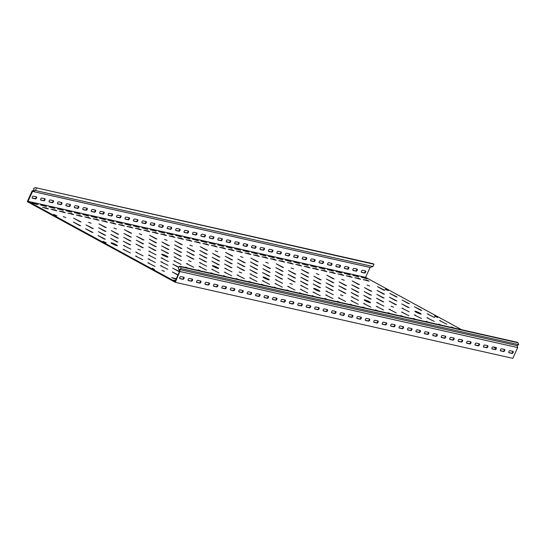 <?xml version="1.0" encoding="UTF-8"?>
<svg xmlns="http://www.w3.org/2000/svg" width="546" height="546" viewBox="0 0 546 546"><rect width="100%" height="100%" fill="white"/><g stroke="black" fill="none" stroke-linecap="round" stroke-linejoin="round"><path stroke-width="0.82" d="M116.448 228.965L113.875 228.016L116.448 228.965M241.721 272.966L239.148 272.01L241.721 272.966M217.247 267.451A3.44 0.43 24.3 0 0 214.093 266.018A3.44 0.43 24.3 0 0 212.339 265.636A3.44 0.43 24.3 0 0 213.704 266.653A3.44 0.43 24.3 0 0 216.864 268.086A3.44 0.43 24.3 0 0 218.612 268.468A3.44 0.43 24.3 0 0 217.247 267.451M217.376 268.27A3.44 0.43 24.3 0 0 216.98 268.045A3.44 0.43 24.3 0 0 213.309 266.428M167.076 240.37L164.51 239.421L167.076 240.37M192.397 246.069L189.824 245.12L192.397 246.069M267.881 278.856A3.44 0.43 24.3 0 0 264.721 277.423A3.44 0.43 24.3 0 0 262.974 277.04A3.44 0.43 24.3 0 0 264.332 278.057A3.44 0.43 24.3 0 0 267.492 279.491A3.44 0.43 24.3 0 0 269.239 279.873A3.44 0.43 24.3 0 0 267.881 278.856M268.011 279.675A3.44 0.43 24.3 0 0 267.615 279.45A3.44 0.43 24.3 0 0 263.936 277.832M292.349 284.37L289.783 283.415L292.349 284.37M65.813 217.561L63.247 216.612L65.813 217.561M91.134 223.266L88.561 222.311L91.134 223.266M140.459 250.157L137.885 249.208L140.459 250.157M115.984 244.642A3.44 0.43 24.3 0 0 112.824 243.209A3.44 0.43 24.3 0 0 111.077 242.827A3.44 0.43 24.3 0 0 112.442 243.844A3.44 0.43 24.3 0 0 115.595 245.277A3.44 0.43 24.3 0 0 117.342 245.659A3.44 0.43 24.3 0 0 115.984 244.642M116.114 245.461A3.44 0.43 24.3 0 0 115.718 245.236A3.44 0.43 24.3 0 0 112.046 243.618M141.762 234.671L139.196 233.715L141.762 234.671M166.619 256.047A3.44 0.43 24.3 0 0 163.459 254.613A3.44 0.43 24.3 0 0 161.712 254.231A3.44 0.43 24.3 0 0 163.07 255.248A3.44 0.43 24.3 0 0 166.23 256.681A3.44 0.43 24.3 0 0 167.977 257.064A3.44 0.43 24.3 0 0 166.619 256.047M166.742 256.866A3.44 0.43 24.3 0 0 166.346 256.64A3.44 0.43 24.3 0 0 162.674 255.023M191.086 261.561L188.52 260.613L191.086 261.561M318.973 274.583L316.407 273.635L318.973 274.583M419.772 313.07A3.44 0.43 24.3 0 0 416.618 311.636A3.44 0.43 24.3 0 0 414.871 311.254A3.44 0.43 24.3 0 0 416.229 312.271A3.44 0.43 24.3 0 0 419.389 313.704A3.44 0.43 24.3 0 0 421.137 314.087A3.44 0.43 24.3 0 0 419.772 313.07M419.901 313.882A3.44 0.43 24.3 0 0 419.505 313.663A3.44 0.43 24.3 0 0 415.834 312.046M344.287 280.282L341.721 279.334L344.287 280.282M369.608 285.988L367.035 285.039L369.608 285.988M342.984 295.775L340.411 294.82L342.984 295.775M318.509 290.26A3.44 0.43 24.3 0 0 315.356 288.827A3.44 0.43 24.3 0 0 313.609 288.445A3.44 0.43 24.3 0 0 314.967 289.462A3.44 0.43 24.3 0 0 318.127 290.895A3.44 0.43 24.3 0 0 319.874 291.277A3.44 0.43 24.3 0 0 318.509 290.26M318.639 291.073A3.44 0.43 24.3 0 0 318.243 290.854A3.44 0.43 24.3 0 0 314.571 289.237M243.025 257.473L240.458 256.524L243.025 257.473M217.711 251.774L215.138 250.826L217.711 251.774M369.144 301.665A3.44 0.43 24.3 0 0 365.984 300.232A3.44 0.43 24.3 0 0 364.237 299.85A3.44 0.43 24.3 0 0 365.595 300.866A3.44 0.43 24.3 0 0 368.755 302.3A3.44 0.43 24.3 0 0 370.502 302.682A3.44 0.43 24.3 0 0 369.144 301.665M369.273 302.477A3.44 0.43 24.3 0 0 368.878 302.259A3.44 0.43 24.3 0 0 365.199 300.641M393.611 307.18L391.045 306.224L393.611 307.18M268.339 263.179L265.772 262.23L268.339 263.179M293.659 268.878L291.086 267.929L293.659 268.878M164.469 271.342L161.896 270.393L164.469 271.342M228.201 249.208L234.057 250.757L232.152 249.815L228.201 249.208M219.765 247.304L225.621 248.86L223.71 247.918L219.765 247.304M245.079 253.01L250.935 254.559L249.024 253.617L245.079 253.01M236.643 251.105L242.492 252.661L240.588 251.72L236.643 251.105M194.451 241.605L200.3 243.154L198.396 242.212L194.451 241.605M186.009 239.701L191.864 241.257L189.953 240.315L186.009 239.701M211.322 245.407L217.178 246.956L215.274 246.014L211.322 245.407M202.887 243.502L208.743 245.058L206.832 244.117L202.887 243.502M295.714 264.414L301.563 265.963L299.658 265.022L295.714 264.414M287.271 262.51L293.127 264.066L291.223 263.124L287.271 262.51M312.585 268.216L318.441 269.765L316.537 268.823L312.585 268.216M304.149 266.311L310.005 267.868L308.094 266.926L304.149 266.311M261.957 256.811L267.813 258.36L265.902 257.419L261.957 256.811M253.521 254.907L259.37 256.463L257.466 255.521L253.521 254.907M278.835 260.613L284.691 262.162L282.78 261.22L278.835 260.613M270.393 258.708L276.249 260.265L274.345 259.323L270.393 258.708M93.189 218.796L99.038 220.352L97.133 219.41L93.189 218.796M84.746 216.892L90.602 218.448L88.691 217.506L84.746 216.892M110.06 222.597L115.916 224.153L114.012 223.212L110.06 222.597M101.624 220.693L107.48 222.249L105.569 221.307L101.624 220.693M176.303 278.692L171.581 277.641L176.085 279.17M50.99 209.289L56.845 210.845L54.941 209.903L50.99 209.289M59.432 211.193L65.288 212.749L63.377 211.807L59.432 211.193M76.31 214.994L82.159 216.55L80.255 215.609L76.31 214.994M67.868 213.09L73.724 214.646L71.819 213.704L67.868 213.09M160.695 234.002L166.55 235.558L164.639 234.609L160.695 234.002M152.252 232.098L158.108 233.654L156.204 232.712L152.252 232.098M177.573 237.803L183.429 239.36L181.518 238.411L177.573 237.803M169.13 235.899L174.986 237.455L173.082 236.514L169.13 235.899M126.938 226.399L132.794 227.955L130.89 227.013L126.938 226.399M118.502 224.495L124.358 226.051L122.447 225.109L118.502 224.495M143.816 230.2L149.672 231.757L147.761 230.808L143.816 230.2M135.381 228.296L141.23 229.852L139.326 228.91L135.381 228.296M363.22 279.62L369.076 281.17L367.165 280.228L363.22 279.62M354.784 277.716L360.633 279.272L358.729 278.33L354.784 277.716M329.463 272.017L335.319 273.566L333.415 272.625L329.463 272.017M321.028 270.113L326.883 271.669L324.972 270.727L321.028 270.113M346.341 275.819L352.197 277.368L350.286 276.426L346.341 275.819M337.906 273.915L343.762 275.471L341.851 274.529L337.906 273.915M42.554 207.391L48.41 208.947L46.499 208.006L42.554 207.391M217.82 244.895L223.669 246.451L221.765 245.509L217.82 244.895M209.377 242.99L215.233 244.547L213.329 243.605L209.377 242.99M234.698 248.696L240.547 250.252L238.643 249.31L234.698 248.696M226.256 246.792L232.111 248.348L230.2 247.406L226.256 246.792M184.063 237.292L189.919 238.848L188.008 237.906L184.063 237.292M175.628 235.387L181.477 236.944L179.573 236.002L175.628 235.387M200.942 241.093L206.797 242.649L204.886 241.707L200.942 241.093M192.499 239.189L198.355 240.745L196.451 239.803L192.499 239.189M285.326 260.101L291.182 261.657L289.271 260.715L285.326 260.101M276.89 258.197L282.739 259.753L280.835 258.811L276.89 258.197M302.204 263.902L308.06 265.458L306.149 264.517L302.204 263.902M293.762 261.998L299.618 263.554L297.713 262.612L293.762 261.998M251.57 252.498L257.425 254.054L255.521 253.112L251.57 252.498M243.134 250.594L248.99 252.15L247.079 251.208L243.134 250.594M268.448 256.299L274.304 257.855L272.399 256.913L268.448 256.299M260.012 254.395L265.868 255.951L263.957 255.009L260.012 254.395M82.801 214.482L88.657 216.039L86.746 215.097L82.801 214.482M74.365 212.578L80.214 214.134L78.31 213.193L74.365 212.578M99.679 218.284L105.535 219.84L103.624 218.898L99.679 218.284M91.237 216.38L97.092 217.936L95.188 216.994L91.237 216.38M49.044 206.879L54.9 208.435L52.996 207.494L49.044 206.879M40.609 204.982L46.465 206.531L44.554 205.589L40.609 204.982M175.505 280.46L173.526 280.05L175.28 280.951M65.923 210.681L71.779 212.237L69.868 211.295L65.923 210.681M57.487 208.777L63.336 210.333L61.432 209.391L57.487 208.777M150.307 229.689L156.163 231.245L154.259 230.303L150.307 229.689M141.871 227.784L147.727 229.34L145.816 228.399L141.871 227.784M167.185 233.49L173.041 235.046L171.13 234.104L167.185 233.49M158.749 231.586L164.605 233.142L162.694 232.2L158.749 231.586M116.557 222.085L122.406 223.642L120.502 222.7L116.557 222.085M108.115 220.181L113.971 221.737L112.06 220.796L108.115 220.181M133.429 225.887L139.285 227.443L137.38 226.501L133.429 225.887M124.993 223.983L130.849 225.539L128.938 224.597L124.993 223.983M352.832 275.307L358.688 276.863L356.784 275.921L352.832 275.307M344.396 273.403L350.252 274.959L348.341 274.017L344.396 273.403M361.275 277.204L367.13 278.76L365.219 277.818L361.275 277.204M319.082 267.704L324.938 269.26L323.027 268.318L319.082 267.704M310.64 265.8L316.496 267.356L314.592 266.414L310.64 265.8M335.961 271.505L341.81 273.061L339.905 272.12L335.961 271.505M327.518 269.601L333.374 271.157L331.463 270.215L327.518 269.601M32.166 203.078L38.022 204.634L36.118 203.692L32.166 203.078M513.117 352.545A1.147 0.587 118.6 0 0 513.069 351.406A1.147 0.587 118.6 0 0 512.994 351.378L509.95 350.696A1.147 0.587 118.6 0 0 508.933 351.522A1.147 0.587 118.6 0 0 508.94 352.736A1.147 0.587 118.6 0 0 509.015 352.764L512.052 353.453A1.147 0.587 118.6 0 0 513.117 352.545M512.735 351.317A1.147 0.587 -61.4 0 1 512.619 352.279A1.147 0.587 -61.4 0 1 511.561 353.18L508.783 352.552M504.675 350.648A1.147 0.587 118.6 0 0 504.634 349.508A1.147 0.587 118.6 0 0 504.552 349.474L501.515 348.792A1.147 0.587 118.6 0 0 500.491 349.624A1.147 0.587 118.6 0 0 500.498 350.832A1.147 0.587 118.6 0 0 500.58 350.866L503.617 351.549A1.147 0.587 118.6 0 0 504.675 350.648M504.292 349.42A1.147 0.587 -61.4 0 1 504.183 350.375A1.147 0.587 -61.4 0 1 503.125 351.283L500.348 350.655M496.239 348.744A1.147 0.587 118.6 0 0 496.198 347.604A1.147 0.587 118.6 0 0 496.116 347.577L493.079 346.894A1.147 0.587 118.6 0 0 492.055 347.72A1.147 0.587 118.6 0 0 492.062 348.935A1.147 0.587 118.6 0 0 492.144 348.962L495.181 349.652A1.147 0.587 118.6 0 0 496.239 348.744M495.857 347.515A1.147 0.587 -61.4 0 1 495.741 348.478A1.147 0.587 -61.4 0 1 494.683 349.379L491.905 348.751M487.796 346.846A1.147 0.587 118.6 0 0 487.755 345.707A1.147 0.587 118.6 0 0 487.674 345.673L484.636 344.99A1.147 0.587 118.6 0 0 483.613 345.823A1.147 0.587 118.6 0 0 483.62 347.031A1.147 0.587 118.6 0 0 483.701 347.065L486.739 347.747A1.147 0.587 118.6 0 0 487.796 346.846M487.414 345.618A1.147 0.587 -61.4 0 1 487.305 346.574A1.147 0.587 -61.4 0 1 486.247 347.481L483.469 346.853M479.361 344.942A1.147 0.587 118.6 0 0 479.32 343.803A1.147 0.587 118.6 0 0 479.238 343.775L476.201 343.093A1.147 0.587 118.6 0 0 475.177 343.919A1.147 0.587 118.6 0 0 475.184 345.133A1.147 0.587 118.6 0 0 475.266 345.161L478.303 345.85A1.147 0.587 118.6 0 0 479.361 344.942M478.978 343.714A1.147 0.587 -61.4 0 1 478.869 344.676A1.147 0.587 -61.4 0 1 477.811 345.577L475.027 344.949M470.918 343.045A1.147 0.587 118.6 0 0 470.877 341.905A1.147 0.587 118.6 0 0 470.795 341.871L467.758 341.189A1.147 0.587 118.6 0 0 466.734 342.021A1.147 0.587 118.6 0 0 466.741 343.229A1.147 0.587 118.6 0 0 466.823 343.263L469.86 343.946A1.147 0.587 118.6 0 0 470.918 343.045M470.543 341.816A1.147 0.587 -61.4 0 1 470.427 342.772A1.147 0.587 -61.4 0 1 469.369 343.68L466.591 343.052M462.482 341.141A1.147 0.587 118.6 0 0 462.442 340.001A1.147 0.587 118.6 0 0 462.36 339.974L459.322 339.291A1.147 0.587 118.6 0 0 458.299 340.117A1.147 0.587 118.6 0 0 458.306 341.332A1.147 0.587 118.6 0 0 458.387 341.359L461.425 342.049A1.147 0.587 118.6 0 0 462.482 341.141M462.1 339.912A1.147 0.587 -61.4 0 1 461.991 340.875A1.147 0.587 -61.4 0 1 460.933 341.776L458.149 341.154M454.047 339.243A1.147 0.587 118.6 0 0 453.999 338.104A1.147 0.587 118.6 0 0 453.924 338.07L450.887 337.387A1.147 0.587 118.6 0 0 449.863 338.22A1.147 0.587 118.6 0 0 449.87 339.428A1.147 0.587 118.6 0 0 449.945 339.462L452.989 340.144A1.147 0.587 118.6 0 0 454.047 339.243M453.665 338.015A1.147 0.587 -61.4 0 1 453.549 338.97A1.147 0.587 -61.4 0 1 452.491 339.878L449.713 339.25M445.604 337.339A1.147 0.587 118.6 0 0 445.563 336.2A1.147 0.587 118.6 0 0 445.481 336.172L442.444 335.49A1.147 0.587 118.6 0 0 441.421 336.316A1.147 0.587 118.6 0 0 441.427 337.53A1.147 0.587 118.6 0 0 441.509 337.558L444.546 338.247A1.147 0.587 118.6 0 0 445.604 337.339M445.222 336.111A1.147 0.587 -61.4 0 1 445.113 337.073A1.147 0.587 -61.4 0 1 444.055 337.974L441.277 337.353M437.169 335.442A1.147 0.587 118.6 0 0 437.128 334.302A1.147 0.587 118.6 0 0 437.046 334.275L434.009 333.586A1.147 0.587 118.6 0 0 432.985 334.418A1.147 0.587 118.6 0 0 432.992 335.626A1.147 0.587 118.6 0 0 433.074 335.66L436.111 336.343A1.147 0.587 118.6 0 0 437.169 335.442M436.786 334.213A1.147 0.587 -61.4 0 1 436.677 335.169A1.147 0.587 -61.4 0 1 435.612 336.077L432.835 335.449M428.726 333.538A1.147 0.587 118.6 0 0 428.685 332.398A1.147 0.587 118.6 0 0 428.603 332.371L425.566 331.688A1.147 0.587 118.6 0 0 424.542 332.514A1.147 0.587 118.6 0 0 424.549 333.729A1.147 0.587 118.6 0 0 424.631 333.756L427.668 334.445A1.147 0.587 118.6 0 0 428.726 333.538M428.351 332.309A1.147 0.587 -61.4 0 1 428.235 333.272A1.147 0.587 -61.4 0 1 427.177 334.172L424.399 333.551M420.29 331.64A1.147 0.587 118.6 0 0 420.249 330.501A1.147 0.587 118.6 0 0 420.167 330.473L417.13 329.784A1.147 0.587 118.6 0 0 416.107 330.617A1.147 0.587 118.6 0 0 416.113 331.825A1.147 0.587 118.6 0 0 416.195 331.859L419.232 332.541A1.147 0.587 118.6 0 0 420.29 331.64M419.908 330.412A1.147 0.587 -61.4 0 1 419.799 331.367A1.147 0.587 -61.4 0 1 418.741 332.275L415.956 331.647M411.855 329.736A1.147 0.587 118.6 0 0 411.807 328.596A1.147 0.587 118.6 0 0 411.732 328.569L408.688 327.887A1.147 0.587 118.6 0 0 407.671 328.712A1.147 0.587 118.6 0 0 407.678 329.927A1.147 0.587 118.6 0 0 407.753 329.955L410.79 330.644A1.147 0.587 118.6 0 0 411.855 329.736M411.472 328.515A1.147 0.587 -61.4 0 1 411.356 329.47A1.147 0.587 -61.4 0 1 410.299 330.371L407.521 329.75M403.412 327.839A1.147 0.587 118.6 0 0 403.371 326.699A1.147 0.587 118.6 0 0 403.289 326.672L400.252 325.982A1.147 0.587 118.6 0 0 399.228 326.815A1.147 0.587 118.6 0 0 399.235 328.03A1.147 0.587 118.6 0 0 399.317 328.057L402.354 328.74A1.147 0.587 118.6 0 0 403.412 327.839M403.03 326.61A1.147 0.587 -61.4 0 1 402.921 327.566A1.147 0.587 -61.4 0 1 401.863 328.474L399.078 327.846M394.976 325.935A1.147 0.587 118.6 0 0 394.935 324.795A1.147 0.587 118.6 0 0 394.854 324.768L391.816 324.085A1.147 0.587 118.6 0 0 390.793 324.911A1.147 0.587 118.6 0 0 390.8 326.126A1.147 0.587 118.6 0 0 390.875 326.153L393.919 326.842A1.147 0.587 118.6 0 0 394.976 325.935M394.594 324.713A1.147 0.587 -61.4 0 1 394.478 325.669A1.147 0.587 -61.4 0 1 393.42 326.569L390.643 325.948M386.534 324.037A1.147 0.587 118.6 0 0 386.493 322.898A1.147 0.587 118.6 0 0 386.411 322.87L383.374 322.181A1.147 0.587 118.6 0 0 382.35 323.014A1.147 0.587 118.6 0 0 382.357 324.228A1.147 0.587 118.6 0 0 382.439 324.256L385.476 324.938A1.147 0.587 118.6 0 0 386.534 324.037M386.152 322.809A1.147 0.587 -61.4 0 1 386.042 323.764A1.147 0.587 -61.4 0 1 384.985 324.672L382.207 324.044M378.098 322.133A1.147 0.587 118.6 0 0 378.057 320.993A1.147 0.587 118.6 0 0 377.975 320.966L374.938 320.284A1.147 0.587 118.6 0 0 373.914 321.109A1.147 0.587 118.6 0 0 373.921 322.324A1.147 0.587 118.6 0 0 374.003 322.352L377.04 323.041A1.147 0.587 118.6 0 0 378.098 322.133M377.716 320.911A1.147 0.587 -61.4 0 1 377.607 321.867A1.147 0.587 -61.4 0 1 376.542 322.768L373.764 322.147M369.656 320.236A1.147 0.587 118.6 0 0 369.615 319.096A1.147 0.587 118.6 0 0 369.533 319.069L366.496 318.379A1.147 0.587 118.6 0 0 365.472 319.212A1.147 0.587 118.6 0 0 365.479 320.427A1.147 0.587 118.6 0 0 365.561 320.454L368.598 321.137A1.147 0.587 118.6 0 0 369.656 320.236M369.28 319.007A1.147 0.587 -61.4 0 1 369.164 319.963A1.147 0.587 -61.4 0 1 368.106 320.871L365.329 320.243M361.22 318.332A1.147 0.587 118.6 0 0 361.179 317.192A1.147 0.587 118.6 0 0 361.097 317.165L358.06 316.482A1.147 0.587 118.6 0 0 357.036 317.308A1.147 0.587 118.6 0 0 357.043 318.523A1.147 0.587 118.6 0 0 357.125 318.55L360.162 319.239A1.147 0.587 118.6 0 0 361.22 318.332M360.838 317.11A1.147 0.587 -61.4 0 1 360.729 318.065A1.147 0.587 -61.4 0 1 359.671 318.966L356.886 318.345M352.784 316.434A1.147 0.587 118.6 0 0 352.736 315.295A1.147 0.587 118.6 0 0 352.661 315.267L349.617 314.578A1.147 0.587 118.6 0 0 348.601 315.411A1.147 0.587 118.6 0 0 348.607 316.625A1.147 0.587 118.6 0 0 348.682 316.653L351.72 317.335A1.147 0.587 118.6 0 0 352.784 316.434M352.402 315.206A1.147 0.587 -61.4 0 1 352.286 316.161A1.147 0.587 -61.4 0 1 351.228 317.069L348.45 316.441M344.342 314.53A1.147 0.587 118.6 0 0 344.301 313.397A1.147 0.587 118.6 0 0 344.219 313.363L341.182 312.681A1.147 0.587 118.6 0 0 340.158 313.506A1.147 0.587 118.6 0 0 340.165 314.721A1.147 0.587 118.6 0 0 340.247 314.749L343.284 315.438A1.147 0.587 118.6 0 0 344.342 314.53M343.96 313.308A1.147 0.587 -61.4 0 1 343.85 314.264A1.147 0.587 -61.4 0 1 342.792 315.165L340.015 314.544M335.906 312.633A1.147 0.587 118.6 0 0 335.865 311.493A1.147 0.587 118.6 0 0 335.783 311.466L332.746 310.776A1.147 0.587 118.6 0 0 331.722 311.609A1.147 0.587 118.6 0 0 331.729 312.824A1.147 0.587 118.6 0 0 331.811 312.851L334.848 313.534A1.147 0.587 118.6 0 0 335.906 312.633M335.524 311.404A1.147 0.587 -61.4 0 1 335.408 312.367A1.147 0.587 -61.4 0 1 334.35 313.267L331.572 312.64M327.464 310.729A1.147 0.587 118.6 0 0 327.423 309.596A1.147 0.587 118.6 0 0 327.341 309.562L324.304 308.879A1.147 0.587 118.6 0 0 323.28 309.705A1.147 0.587 118.6 0 0 323.287 310.92A1.147 0.587 118.6 0 0 323.368 310.947L326.406 311.636A1.147 0.587 118.6 0 0 327.464 310.729M327.081 309.507A1.147 0.587 -61.4 0 1 326.972 310.462A1.147 0.587 -61.4 0 1 325.914 311.363L323.136 310.742M319.028 308.831A1.147 0.587 118.6 0 0 318.987 307.691A1.147 0.587 118.6 0 0 318.905 307.664L315.868 306.975A1.147 0.587 118.6 0 0 314.844 307.808A1.147 0.587 118.6 0 0 314.851 309.022A1.147 0.587 118.6 0 0 314.933 309.05L317.97 309.732A1.147 0.587 118.6 0 0 319.028 308.831M318.646 307.603A1.147 0.587 -61.4 0 1 318.536 308.565A1.147 0.587 -61.4 0 1 317.479 309.466L314.694 308.838M310.585 306.927A1.147 0.587 118.6 0 0 310.544 305.794A1.147 0.587 118.6 0 0 310.462 305.76L307.425 305.077A1.147 0.587 118.6 0 0 306.402 305.903A1.147 0.587 118.6 0 0 306.408 307.118A1.147 0.587 118.6 0 0 306.49 307.152L309.527 307.835A1.147 0.587 118.6 0 0 310.585 306.927M310.21 305.705A1.147 0.587 -61.4 0 1 310.094 306.661A1.147 0.587 -61.4 0 1 309.036 307.562L306.258 306.941M302.15 305.03A1.147 0.587 118.6 0 0 302.109 303.89A1.147 0.587 118.6 0 0 302.027 303.863L298.99 303.173A1.147 0.587 118.6 0 0 297.966 304.006A1.147 0.587 118.6 0 0 297.973 305.221A1.147 0.587 118.6 0 0 298.055 305.248L301.092 305.931A1.147 0.587 118.6 0 0 302.15 305.03M301.767 303.801A1.147 0.587 -61.4 0 1 301.658 304.764A1.147 0.587 -61.4 0 1 300.6 305.664L297.816 305.037M293.714 303.126A1.147 0.587 118.6 0 0 293.666 301.993A1.147 0.587 118.6 0 0 293.591 301.958L290.554 301.276A1.147 0.587 118.6 0 0 289.53 302.102A1.147 0.587 118.6 0 0 289.537 303.317A1.147 0.587 118.6 0 0 289.612 303.351L292.656 304.033A1.147 0.587 118.6 0 0 293.714 303.126M293.332 301.904A1.147 0.587 -61.4 0 1 293.216 302.859A1.147 0.587 -61.4 0 1 292.158 303.76L289.38 303.139M285.271 301.228A1.147 0.587 118.6 0 0 285.23 300.088A1.147 0.587 118.6 0 0 285.149 300.061L282.111 299.372A1.147 0.587 118.6 0 0 281.088 300.204A1.147 0.587 118.6 0 0 281.094 301.419A1.147 0.587 118.6 0 0 281.176 301.447L284.213 302.129A1.147 0.587 118.6 0 0 285.271 301.228M284.889 300A1.147 0.587 -61.4 0 1 284.78 300.962A1.147 0.587 -61.4 0 1 283.722 301.863L280.944 301.235M276.836 299.324A1.147 0.587 118.6 0 0 276.795 298.191A1.147 0.587 118.6 0 0 276.713 298.157L273.676 297.474A1.147 0.587 118.6 0 0 272.652 298.3A1.147 0.587 118.6 0 0 272.659 299.515A1.147 0.587 118.6 0 0 272.741 299.549L275.778 300.232A1.147 0.587 118.6 0 0 276.836 299.324M276.453 298.102A1.147 0.587 -61.4 0 1 276.344 299.058A1.147 0.587 -61.4 0 1 275.28 299.959L272.502 299.338M268.393 297.427A1.147 0.587 118.6 0 0 268.352 296.287A1.147 0.587 118.6 0 0 268.27 296.26L265.233 295.57A1.147 0.587 118.6 0 0 264.209 296.403A1.147 0.587 118.6 0 0 264.216 297.618A1.147 0.587 118.6 0 0 264.298 297.645L267.335 298.328A1.147 0.587 118.6 0 0 268.393 297.427M268.018 296.198A1.147 0.587 -61.4 0 1 267.902 297.16A1.147 0.587 -61.4 0 1 266.844 298.061L264.066 297.433M259.957 295.522A1.147 0.587 118.6 0 0 259.916 294.39A1.147 0.587 118.6 0 0 259.835 294.355L256.797 293.673A1.147 0.587 118.6 0 0 255.774 294.499A1.147 0.587 118.6 0 0 255.781 295.714A1.147 0.587 118.6 0 0 255.862 295.748L258.9 296.43A1.147 0.587 118.6 0 0 259.957 295.522M259.575 294.301A1.147 0.587 -61.4 0 1 259.466 295.256A1.147 0.587 -61.4 0 1 258.408 296.157L255.624 295.536M200.887 282.221A1.147 0.587 118.6 0 0 200.846 281.081A1.147 0.587 118.6 0 0 200.764 281.053L197.727 280.364A1.147 0.587 118.6 0 0 196.703 281.197A1.147 0.587 118.6 0 0 196.71 282.412A1.147 0.587 118.6 0 0 196.792 282.439L199.829 283.121A1.147 0.587 118.6 0 0 200.887 282.221M200.505 280.992A1.147 0.587 -61.4 0 1 200.396 281.954A1.147 0.587 -61.4 0 1 199.338 282.855L196.553 282.227M209.323 284.125A1.147 0.587 118.6 0 0 209.282 282.985A1.147 0.587 118.6 0 0 209.2 282.951L206.163 282.268A1.147 0.587 118.6 0 0 205.139 283.094A1.147 0.587 118.6 0 0 205.146 284.309A1.147 0.587 118.6 0 0 205.228 284.343L208.265 285.026A1.147 0.587 118.6 0 0 209.323 284.125M208.947 282.896A1.147 0.587 -61.4 0 1 208.831 283.852A1.147 0.587 -61.4 0 1 207.773 284.753L204.996 284.132M217.765 286.022A1.147 0.587 118.6 0 0 217.724 284.882A1.147 0.587 118.6 0 0 217.642 284.855L214.605 284.166A1.147 0.587 118.6 0 0 213.582 284.998A1.147 0.587 118.6 0 0 213.588 286.213A1.147 0.587 118.6 0 0 213.67 286.24L216.707 286.923A1.147 0.587 118.6 0 0 217.765 286.022M217.383 284.794A1.147 0.587 -61.4 0 1 217.274 285.756A1.147 0.587 -61.4 0 1 216.209 286.657L213.431 286.029M226.201 287.919A1.147 0.587 118.6 0 0 226.16 286.786A1.147 0.587 118.6 0 0 226.078 286.752L223.041 286.07A1.147 0.587 118.6 0 0 222.017 286.896A1.147 0.587 118.6 0 0 222.024 288.111A1.147 0.587 118.6 0 0 222.106 288.145L225.143 288.827A1.147 0.587 118.6 0 0 226.201 287.919M225.819 286.698A1.147 0.587 -61.4 0 1 225.71 287.653A1.147 0.587 -61.4 0 1 224.652 288.554L221.874 287.933M234.644 289.824A1.147 0.587 118.6 0 0 234.603 288.684A1.147 0.587 118.6 0 0 234.521 288.657L231.484 287.967A1.147 0.587 118.6 0 0 230.46 288.8A1.147 0.587 118.6 0 0 230.467 290.015A1.147 0.587 118.6 0 0 230.542 290.042L233.586 290.725A1.147 0.587 118.6 0 0 234.644 289.824M234.261 288.595A1.147 0.587 -61.4 0 1 234.145 289.557A1.147 0.587 -61.4 0 1 233.087 290.458L230.31 289.83M184.009 278.419A1.147 0.587 118.6 0 0 183.968 277.279A1.147 0.587 118.6 0 0 183.886 277.252L180.849 276.563A1.147 0.587 118.6 0 0 179.825 277.395A1.147 0.587 118.6 0 0 179.832 278.61A1.147 0.587 118.6 0 0 179.914 278.637L182.951 279.32A1.147 0.587 118.6 0 0 184.009 278.419M183.627 277.191A1.147 0.587 -61.4 0 1 183.517 278.153A1.147 0.587 -61.4 0 1 182.46 279.054L179.682 278.426M243.079 291.721A1.147 0.587 118.6 0 0 243.038 290.588A1.147 0.587 118.6 0 0 242.956 290.554L239.919 289.871A1.147 0.587 118.6 0 0 238.895 290.697A1.147 0.587 118.6 0 0 238.902 291.912A1.147 0.587 118.6 0 0 238.984 291.946L242.021 292.629A1.147 0.587 118.6 0 0 243.079 291.721M242.697 290.499A1.147 0.587 -61.4 0 1 242.588 291.455A1.147 0.587 -61.4 0 1 241.53 292.356L238.745 291.735M251.522 293.625A1.147 0.587 118.6 0 0 251.474 292.485A1.147 0.587 118.6 0 0 251.399 292.458L248.355 291.769A1.147 0.587 118.6 0 0 247.338 292.601A1.147 0.587 118.6 0 0 247.345 293.816A1.147 0.587 118.6 0 0 247.42 293.844L250.457 294.526A1.147 0.587 118.6 0 0 251.522 293.625M251.14 292.397A1.147 0.587 -61.4 0 1 251.024 293.359A1.147 0.587 -61.4 0 1 249.966 294.26L247.188 293.632M192.451 280.323A1.147 0.587 118.6 0 0 192.404 279.183A1.147 0.587 118.6 0 0 192.329 279.149L189.285 278.467A1.147 0.587 118.6 0 0 188.268 279.293A1.147 0.587 118.6 0 0 188.274 280.507A1.147 0.587 118.6 0 0 188.35 280.542L191.387 281.224A1.147 0.587 118.6 0 0 192.451 280.323M192.069 279.095A1.147 0.587 -61.4 0 1 191.953 280.05A1.147 0.587 -61.4 0 1 190.895 280.951L188.117 280.33M365.636 272.14A1.147 0.587 118.6 0 0 365.588 271A1.147 0.587 118.6 0 0 365.513 270.973L362.469 270.284A1.147 0.587 118.6 0 0 361.452 271.116A1.147 0.587 118.6 0 0 361.459 272.331A1.147 0.587 118.6 0 0 361.534 272.358L364.571 273.041A1.147 0.587 118.6 0 0 365.636 272.14M361.302 272.147L364.08 272.775A1.147 0.587 118.6 0 0 365.137 271.874A1.147 0.587 118.6 0 0 365.254 270.912M357.193 270.243A1.147 0.587 118.6 0 0 357.152 269.103A1.147 0.587 118.6 0 0 357.07 269.069L354.033 268.386A1.147 0.587 118.6 0 0 353.009 269.212A1.147 0.587 118.6 0 0 353.016 270.427A1.147 0.587 118.6 0 0 353.098 270.461L356.135 271.144A1.147 0.587 118.6 0 0 357.193 270.243M352.866 270.25L355.644 270.877A1.147 0.587 118.6 0 0 356.702 269.97A1.147 0.587 118.6 0 0 356.811 269.014M348.757 268.339A1.147 0.587 118.6 0 0 348.717 267.199A1.147 0.587 118.6 0 0 348.635 267.171L345.598 266.489A1.147 0.587 118.6 0 0 344.574 267.315A1.147 0.587 118.6 0 0 344.581 268.53A1.147 0.587 118.6 0 0 344.663 268.557L347.7 269.239A1.147 0.587 118.6 0 0 348.757 268.339M344.424 268.345L347.201 268.973A1.147 0.587 118.6 0 0 348.259 268.072A1.147 0.587 118.6 0 0 348.375 267.11M340.315 266.441A1.147 0.587 118.6 0 0 340.274 265.301A1.147 0.587 118.6 0 0 340.192 265.267L337.155 264.585A1.147 0.587 118.6 0 0 336.131 265.411A1.147 0.587 118.6 0 0 336.138 266.625A1.147 0.587 118.6 0 0 336.22 266.66L339.257 267.342A1.147 0.587 118.6 0 0 340.315 266.441M335.988 266.448L338.766 267.076A1.147 0.587 118.6 0 0 339.824 266.168A1.147 0.587 118.6 0 0 339.933 265.213M331.879 264.537A1.147 0.587 118.6 0 0 331.838 263.397A1.147 0.587 118.6 0 0 331.756 263.37L328.719 262.687A1.147 0.587 118.6 0 0 327.696 263.513A1.147 0.587 118.6 0 0 327.702 264.728A1.147 0.587 118.6 0 0 327.784 264.755L330.821 265.438A1.147 0.587 118.6 0 0 331.879 264.537M327.545 264.544L330.33 265.172A1.147 0.587 118.6 0 0 331.388 264.271A1.147 0.587 118.6 0 0 331.497 263.308M323.437 262.64A1.147 0.587 118.6 0 0 323.396 261.5A1.147 0.587 118.6 0 0 323.314 261.466L320.277 260.783A1.147 0.587 118.6 0 0 319.253 261.609A1.147 0.587 118.6 0 0 319.26 262.824A1.147 0.587 118.6 0 0 319.342 262.858L322.379 263.541A1.147 0.587 118.6 0 0 323.437 262.64M319.11 262.646L321.887 263.274A1.147 0.587 118.6 0 0 322.945 262.367A1.147 0.587 118.6 0 0 323.061 261.411M315.001 260.735A1.147 0.587 118.6 0 0 314.96 259.596A1.147 0.587 118.6 0 0 314.878 259.568L311.841 258.886A1.147 0.587 118.6 0 0 310.817 259.712A1.147 0.587 118.6 0 0 310.824 260.927A1.147 0.587 118.6 0 0 310.906 260.954L313.943 261.636A1.147 0.587 118.6 0 0 315.001 260.735M310.667 260.742L313.452 261.37A1.147 0.587 118.6 0 0 314.51 260.469A1.147 0.587 118.6 0 0 314.619 259.507M306.565 258.838A1.147 0.587 118.6 0 0 306.518 257.698A1.147 0.587 118.6 0 0 306.442 257.664L303.405 256.982A1.147 0.587 118.6 0 0 302.382 257.808A1.147 0.587 118.6 0 0 302.388 259.022A1.147 0.587 118.6 0 0 302.464 259.057L305.507 259.739A1.147 0.587 118.6 0 0 306.565 258.838M302.231 258.845L305.009 259.473A1.147 0.587 118.6 0 0 306.067 258.565A1.147 0.587 118.6 0 0 306.183 257.61M298.123 256.934A1.147 0.587 118.6 0 0 298.082 255.794A1.147 0.587 118.6 0 0 298 255.767L294.963 255.084A1.147 0.587 118.6 0 0 293.939 255.91A1.147 0.587 118.6 0 0 293.946 257.125A1.147 0.587 118.6 0 0 294.028 257.152L297.065 257.835A1.147 0.587 118.6 0 0 298.123 256.934M293.796 256.941L296.574 257.569A1.147 0.587 118.6 0 0 297.631 256.668A1.147 0.587 118.6 0 0 297.741 255.705M289.687 255.037A1.147 0.587 118.6 0 0 289.646 253.897A1.147 0.587 118.6 0 0 289.564 253.863L286.527 253.18A1.147 0.587 118.6 0 0 285.503 254.006A1.147 0.587 118.6 0 0 285.51 255.221A1.147 0.587 118.6 0 0 285.592 255.255L288.629 255.938A1.147 0.587 118.6 0 0 289.687 255.037M285.353 255.043L288.131 255.671A1.147 0.587 118.6 0 0 289.196 254.764A1.147 0.587 118.6 0 0 289.305 253.808M281.245 253.132A1.147 0.587 118.6 0 0 281.204 251.993A1.147 0.587 118.6 0 0 281.122 251.965L278.085 251.283A1.147 0.587 118.6 0 0 277.061 252.109A1.147 0.587 118.6 0 0 277.068 253.324A1.147 0.587 118.6 0 0 277.15 253.351L280.187 254.033A1.147 0.587 118.6 0 0 281.245 253.132M276.918 253.139L279.695 253.767A1.147 0.587 118.6 0 0 280.753 252.866A1.147 0.587 118.6 0 0 280.869 251.904M272.809 251.235A1.147 0.587 118.6 0 0 272.768 250.095A1.147 0.587 118.6 0 0 272.686 250.061L269.649 249.379A1.147 0.587 118.6 0 0 268.625 250.205A1.147 0.587 118.6 0 0 268.632 251.419A1.147 0.587 118.6 0 0 268.714 251.453L271.751 252.136A1.147 0.587 118.6 0 0 272.809 251.235M268.475 251.242L271.26 251.87A1.147 0.587 118.6 0 0 272.317 250.962A1.147 0.587 118.6 0 0 272.427 250.007M264.373 249.331A1.147 0.587 118.6 0 0 264.325 248.191A1.147 0.587 118.6 0 0 264.25 248.164L261.206 247.481A1.147 0.587 118.6 0 0 260.189 248.307A1.147 0.587 118.6 0 0 260.189 249.522A1.147 0.587 118.6 0 0 260.271 249.549L263.308 250.232A1.147 0.587 118.6 0 0 264.373 249.331M260.039 249.338L262.817 249.966A1.147 0.587 118.6 0 0 263.875 249.065A1.147 0.587 118.6 0 0 263.991 248.102M255.931 247.434A1.147 0.587 118.6 0 0 255.89 246.294A1.147 0.587 118.6 0 0 255.808 246.26L252.771 245.577A1.147 0.587 118.6 0 0 251.747 246.403A1.147 0.587 118.6 0 0 251.754 247.618A1.147 0.587 118.6 0 0 251.836 247.652L254.873 248.334A1.147 0.587 118.6 0 0 255.931 247.434M251.597 247.44L254.381 248.068A1.147 0.587 118.6 0 0 255.439 247.161A1.147 0.587 118.6 0 0 255.548 246.205M247.495 245.529A1.147 0.587 118.6 0 0 247.447 244.39A1.147 0.587 118.6 0 0 247.372 244.362L244.335 243.68A1.147 0.587 118.6 0 0 243.311 244.506A1.147 0.587 118.6 0 0 243.318 245.72A1.147 0.587 118.6 0 0 243.393 245.748L246.437 246.43A1.147 0.587 118.6 0 0 247.495 245.529M243.161 245.536L245.939 246.164A1.147 0.587 118.6 0 0 246.997 245.263A1.147 0.587 118.6 0 0 247.113 244.301M239.052 243.632A1.147 0.587 118.6 0 0 239.011 242.492A1.147 0.587 118.6 0 0 238.93 242.458L235.892 241.776A1.147 0.587 118.6 0 0 234.869 242.601A1.147 0.587 118.6 0 0 234.876 243.816A1.147 0.587 118.6 0 0 234.957 243.85L237.995 244.533A1.147 0.587 118.6 0 0 239.052 243.632M234.725 243.639L237.503 244.267A1.147 0.587 118.6 0 0 238.561 243.359A1.147 0.587 118.6 0 0 238.67 242.404M230.617 241.728A1.147 0.587 118.6 0 0 230.576 240.588A1.147 0.587 118.6 0 0 230.494 240.561L227.457 239.878A1.147 0.587 118.6 0 0 226.433 240.704A1.147 0.587 118.6 0 0 226.44 241.919A1.147 0.587 118.6 0 0 226.522 241.946L229.559 242.636A1.147 0.587 118.6 0 0 230.617 241.728M226.283 241.735L229.061 242.363A1.147 0.587 118.6 0 0 230.125 241.462A1.147 0.587 118.6 0 0 230.235 240.499M222.174 239.83A1.147 0.587 118.6 0 0 222.133 238.691A1.147 0.587 118.6 0 0 222.051 238.657L219.014 237.974A1.147 0.587 118.6 0 0 217.99 238.8A1.147 0.587 118.6 0 0 217.997 240.015A1.147 0.587 118.6 0 0 218.079 240.049L221.116 240.731A1.147 0.587 118.6 0 0 222.174 239.83M217.847 239.837L220.625 240.465A1.147 0.587 118.6 0 0 221.683 239.558A1.147 0.587 118.6 0 0 221.799 238.602M213.739 237.926A1.147 0.587 118.6 0 0 213.698 236.787A1.147 0.587 118.6 0 0 213.616 236.759L210.579 236.077A1.147 0.587 118.6 0 0 209.555 236.903A1.147 0.587 118.6 0 0 209.562 238.117A1.147 0.587 118.6 0 0 209.644 238.145L212.681 238.834A1.147 0.587 118.6 0 0 213.739 237.926M209.405 237.933L212.189 238.561A1.147 0.587 118.6 0 0 213.247 237.66A1.147 0.587 118.6 0 0 213.356 236.698M205.303 236.029A1.147 0.587 118.6 0 0 205.255 234.889A1.147 0.587 118.6 0 0 205.18 234.855L202.136 234.173A1.147 0.587 118.6 0 0 201.119 234.998A1.147 0.587 118.6 0 0 201.126 236.213A1.147 0.587 118.6 0 0 201.201 236.247L204.238 236.93A1.147 0.587 118.6 0 0 205.303 236.029M200.969 236.036L203.747 236.664A1.147 0.587 118.6 0 0 204.805 235.756A1.147 0.587 118.6 0 0 204.921 234.8M196.86 234.125A1.147 0.587 118.6 0 0 196.819 232.985A1.147 0.587 118.6 0 0 196.737 232.958L193.7 232.275A1.147 0.587 118.6 0 0 192.677 233.101A1.147 0.587 118.6 0 0 192.683 234.316A1.147 0.587 118.6 0 0 192.765 234.343L195.802 235.033A1.147 0.587 118.6 0 0 196.86 234.125M192.526 234.132L195.311 234.76A1.147 0.587 118.6 0 0 196.369 233.859A1.147 0.587 118.6 0 0 196.478 232.896M188.425 232.227A1.147 0.587 118.6 0 0 188.384 231.088A1.147 0.587 118.6 0 0 188.302 231.054L185.265 230.371A1.147 0.587 118.6 0 0 184.241 231.197A1.147 0.587 118.6 0 0 184.248 232.412A1.147 0.587 118.6 0 0 184.33 232.446L187.367 233.128A1.147 0.587 118.6 0 0 188.425 232.227M184.091 232.234L186.869 232.862A1.147 0.587 118.6 0 0 187.926 231.954A1.147 0.587 118.6 0 0 188.042 230.999M179.982 230.323A1.147 0.587 118.6 0 0 179.941 229.184A1.147 0.587 118.6 0 0 179.859 229.156L176.822 228.474A1.147 0.587 118.6 0 0 175.798 229.3A1.147 0.587 118.6 0 0 175.805 230.514A1.147 0.587 118.6 0 0 175.887 230.542L178.924 231.231A1.147 0.587 118.6 0 0 179.982 230.323M175.655 230.33L178.433 230.958A1.147 0.587 118.6 0 0 179.491 230.057A1.147 0.587 118.6 0 0 179.6 229.095M171.546 228.426A1.147 0.587 118.6 0 0 171.505 227.286A1.147 0.587 118.6 0 0 171.424 227.252L168.386 226.57A1.147 0.587 118.6 0 0 167.363 227.402A1.147 0.587 118.6 0 0 167.369 228.61A1.147 0.587 118.6 0 0 167.451 228.644L170.489 229.327A1.147 0.587 118.6 0 0 171.546 228.426M167.213 228.433L169.997 229.061A1.147 0.587 118.6 0 0 171.055 228.153A1.147 0.587 118.6 0 0 171.164 227.197M163.104 226.522A1.147 0.587 118.6 0 0 163.063 225.382A1.147 0.587 118.6 0 0 162.981 225.355L159.944 224.672A1.147 0.587 118.6 0 0 158.92 225.498A1.147 0.587 118.6 0 0 158.927 226.713A1.147 0.587 118.6 0 0 159.009 226.74L162.046 227.429A1.147 0.587 118.6 0 0 163.104 226.522M158.777 226.529L161.555 227.156A1.147 0.587 118.6 0 0 162.612 226.256A1.147 0.587 118.6 0 0 162.728 225.293M154.668 224.624A1.147 0.587 118.6 0 0 154.627 223.485A1.147 0.587 118.6 0 0 154.545 223.45L151.508 222.768A1.147 0.587 118.6 0 0 150.484 223.601A1.147 0.587 118.6 0 0 150.491 224.809A1.147 0.587 118.6 0 0 150.573 224.843L153.61 225.525A1.147 0.587 118.6 0 0 154.668 224.624M150.334 224.631L153.119 225.259A1.147 0.587 118.6 0 0 154.177 224.351A1.147 0.587 118.6 0 0 154.286 223.396M146.232 222.72A1.147 0.587 118.6 0 0 146.185 221.58A1.147 0.587 118.6 0 0 146.11 221.553L143.072 220.871A1.147 0.587 118.6 0 0 142.049 221.696A1.147 0.587 118.6 0 0 142.056 222.911A1.147 0.587 118.6 0 0 142.131 222.939L145.175 223.628A1.147 0.587 118.6 0 0 146.232 222.72M141.899 222.727L144.676 223.355A1.147 0.587 118.6 0 0 145.734 222.454A1.147 0.587 118.6 0 0 145.85 221.492M137.79 220.823A1.147 0.587 118.6 0 0 137.749 219.683A1.147 0.587 118.6 0 0 137.667 219.649L134.63 218.966A1.147 0.587 118.6 0 0 133.606 219.799A1.147 0.587 118.6 0 0 133.613 221.007A1.147 0.587 118.6 0 0 133.695 221.041L136.732 221.724A1.147 0.587 118.6 0 0 137.79 220.823M133.463 220.83L136.241 221.458A1.147 0.587 118.6 0 0 137.299 220.55A1.147 0.587 118.6 0 0 137.408 219.594M129.354 218.919A1.147 0.587 118.6 0 0 129.313 217.779A1.147 0.587 118.6 0 0 129.231 217.752L126.194 217.069A1.147 0.587 118.6 0 0 125.171 217.895A1.147 0.587 118.6 0 0 125.177 219.11A1.147 0.587 118.6 0 0 125.259 219.137L128.296 219.826A1.147 0.587 118.6 0 0 129.354 218.919M125.02 218.926L127.798 219.553A1.147 0.587 118.6 0 0 128.863 218.653A1.147 0.587 118.6 0 0 128.972 217.69M120.912 217.021A1.147 0.587 118.6 0 0 120.871 215.882A1.147 0.587 118.6 0 0 120.789 215.847L117.752 215.165A1.147 0.587 118.6 0 0 116.728 215.998A1.147 0.587 118.6 0 0 116.735 217.206A1.147 0.587 118.6 0 0 116.817 217.24L119.854 217.922A1.147 0.587 118.6 0 0 120.912 217.021M116.585 217.028L119.362 217.656A1.147 0.587 118.6 0 0 120.42 216.748A1.147 0.587 118.6 0 0 120.536 215.793M112.476 215.117A1.147 0.587 118.6 0 0 112.435 213.977A1.147 0.587 118.6 0 0 112.353 213.95L109.316 213.268A1.147 0.587 118.6 0 0 108.292 214.093A1.147 0.587 118.6 0 0 108.299 215.308A1.147 0.587 118.6 0 0 108.381 215.336L111.418 216.025A1.147 0.587 118.6 0 0 112.476 215.117M108.142 215.124L110.927 215.752A1.147 0.587 118.6 0 0 111.985 214.851A1.147 0.587 118.6 0 0 112.094 213.889M53.406 201.815A1.147 0.587 118.6 0 0 53.365 200.675A1.147 0.587 118.6 0 0 53.283 200.641L50.246 199.959A1.147 0.587 118.6 0 0 49.222 200.791A1.147 0.587 118.6 0 0 49.229 202A1.147 0.587 118.6 0 0 49.311 202.034L52.348 202.716A1.147 0.587 118.6 0 0 53.406 201.815M49.072 201.822L51.856 202.45A1.147 0.587 118.6 0 0 52.914 201.542A1.147 0.587 118.6 0 0 53.023 200.587M61.841 203.713A1.147 0.587 118.6 0 0 61.8 202.573A1.147 0.587 118.6 0 0 61.718 202.546L58.681 201.863A1.147 0.587 118.6 0 0 57.658 202.689A1.147 0.587 118.6 0 0 57.664 203.904A1.147 0.587 118.6 0 0 57.746 203.931L60.783 204.62A1.147 0.587 118.6 0 0 61.841 203.713M57.514 203.726L60.292 204.347A1.147 0.587 118.6 0 0 61.35 203.446A1.147 0.587 118.6 0 0 61.466 202.484M70.284 205.617A1.147 0.587 118.6 0 0 70.243 204.477A1.147 0.587 118.6 0 0 70.161 204.443L67.124 203.76A1.147 0.587 118.6 0 0 66.1 204.593A1.147 0.587 118.6 0 0 66.107 205.801A1.147 0.587 118.6 0 0 66.189 205.835L69.226 206.518A1.147 0.587 118.6 0 0 70.284 205.617M65.95 205.624L68.728 206.251A1.147 0.587 118.6 0 0 69.792 205.344A1.147 0.587 118.6 0 0 69.902 204.388M78.72 207.514A1.147 0.587 118.6 0 0 78.679 206.374A1.147 0.587 118.6 0 0 78.597 206.347L75.56 205.665A1.147 0.587 118.6 0 0 74.536 206.49A1.147 0.587 118.6 0 0 74.543 207.705A1.147 0.587 118.6 0 0 74.625 207.733L77.662 208.422A1.147 0.587 118.6 0 0 78.72 207.514M74.392 207.521L77.17 208.149A1.147 0.587 118.6 0 0 78.228 207.248A1.147 0.587 118.6 0 0 78.337 206.286M87.162 209.418A1.147 0.587 118.6 0 0 87.114 208.279A1.147 0.587 118.6 0 0 87.039 208.244L84.002 207.562A1.147 0.587 118.6 0 0 82.978 208.395A1.147 0.587 118.6 0 0 82.985 209.603A1.147 0.587 118.6 0 0 83.06 209.637L86.104 210.319A1.147 0.587 118.6 0 0 87.162 209.418M82.828 209.425L85.606 210.053A1.147 0.587 118.6 0 0 86.664 209.145A1.147 0.587 118.6 0 0 86.78 208.19M36.527 198.014A1.147 0.587 118.6 0 0 36.486 196.874A1.147 0.587 118.6 0 0 36.405 196.847L33.367 196.157A1.147 0.587 118.6 0 0 32.344 196.99A1.147 0.587 118.6 0 0 32.35 198.198A1.147 0.587 118.6 0 0 32.432 198.232L35.47 198.915A1.147 0.587 118.6 0 0 36.527 198.014M32.194 198.021L34.978 198.648A1.147 0.587 118.6 0 0 36.036 197.741A1.147 0.587 118.6 0 0 36.145 196.785M95.598 211.316A1.147 0.587 118.6 0 0 95.557 210.176A1.147 0.587 118.6 0 0 95.475 210.149L92.438 209.466A1.147 0.587 118.6 0 0 91.414 210.292A1.147 0.587 118.6 0 0 91.421 211.507A1.147 0.587 118.6 0 0 91.503 211.534L94.54 212.223A1.147 0.587 118.6 0 0 95.598 211.316M91.264 211.322L94.049 211.95A1.147 0.587 118.6 0 0 95.106 211.049A1.147 0.587 118.6 0 0 95.216 210.087M104.04 213.22A1.147 0.587 118.6 0 0 103.993 212.08A1.147 0.587 118.6 0 0 103.917 212.046L100.874 211.363A1.147 0.587 118.6 0 0 99.857 212.196A1.147 0.587 118.6 0 0 99.857 213.404A1.147 0.587 118.6 0 0 99.938 213.438L102.976 214.121A1.147 0.587 118.6 0 0 104.04 213.22M99.706 213.227L102.484 213.855A1.147 0.587 118.6 0 0 103.542 212.947A1.147 0.587 118.6 0 0 103.658 211.991M44.97 199.911A1.147 0.587 118.6 0 0 44.922 198.771A1.147 0.587 118.6 0 0 44.847 198.744L41.803 198.061A1.147 0.587 118.6 0 0 40.786 198.887A1.147 0.587 118.6 0 0 40.793 200.102A1.147 0.587 118.6 0 0 40.868 200.129L43.905 200.819A1.147 0.587 118.6 0 0 44.97 199.911M40.636 199.925L43.414 200.546A1.147 0.587 118.6 0 0 44.472 199.645A1.147 0.587 118.6 0 0 44.588 198.683M461.718 329.757L365.602 277.354L370.079 267.444L372.945 266.53L373.99 264.23L372.979 263.677L35.435 187.647L373.99 264.23M495.802 348.334L493.209 346.922M179.477 271.417L179.996 271.137L179.436 269.54L181.156 268.612L180.494 266.735L179.491 266.182L178.446 268.489L179.525 271.553L175.048 281.463L28.058 201.324L32.535 191.414L370.079 267.444M179.996 271.137L175.273 282.323L27.3 201.645L32.166 190.868L34.043 190.274L33.675 188.206L35.435 187.647M180.139 271.546L517.683 347.577L513.22 357.466L512.817 358.353L175.273 282.323M28.058 201.324L365.602 277.354M238.691 279.518L236.254 278.48L237.51 279.252M251.344 282.371L248.915 281.333L250.164 282.105M264.005 285.224L261.575 284.186L262.824 284.957M276.665 288.07L274.228 287.032L275.484 287.81M205.392 261.746L206.572 262.012L199.263 258.313L205.392 261.746M263.534 280.917L262.353 280.651L269.663 284.35L263.397 281.217M250.88 278.064L249.693 277.798L257.002 281.497L250.737 278.364M238.22 275.211L237.039 274.945L244.342 278.644L238.083 275.518M230.705 267.444L231.886 267.711L224.577 264.011L230.705 267.444M218.045 264.592L219.226 264.858L211.923 261.165L218.045 264.592M231.033 263.575L232.214 263.841L224.904 260.142L231.033 263.575M218.373 260.722L219.553 260.988L212.251 257.289L218.373 260.722M205.719 257.869L206.9 258.135L199.59 254.443L205.719 257.869M193.059 255.023L194.24 255.289L186.93 251.59L193.059 255.023M206.368 250.129L207.548 250.396L200.245 246.696L206.368 250.129M181.054 244.424L182.234 244.69L174.925 240.991L181.054 244.424M155.412 242.595L156.593 242.861L149.283 239.162L155.412 242.595M168.072 245.447L169.253 245.714L161.944 242.015L168.072 245.447M251.201 274.194L250.02 273.928L257.33 277.621L251.064 274.495M225.887 268.489L224.706 268.223L232.016 271.922L225.751 268.796M225.559 272.365L224.379 272.099L231.688 275.791L225.423 272.666M327.293 299.474L324.863 298.437L326.112 299.208M314.639 296.628L312.203 295.584L313.452 296.362M301.979 293.775L299.549 292.738L300.798 293.509M289.319 290.922L286.889 289.885L288.138 290.656M276.194 283.77L275.013 283.504L282.316 287.196L276.058 284.07M256.019 273.15L257.2 273.416L249.897 269.717L256.019 273.15M314.168 292.322L312.988 292.055L320.29 295.748L314.032 292.622M301.508 289.469L300.327 289.203L307.637 292.902L301.372 289.769M288.848 286.616L287.667 286.35L294.976 290.049L288.711 286.923M231.688 255.828L232.869 256.094L225.559 252.395L231.688 255.828M257.002 261.534L258.183 261.8L250.873 258.101L257.002 261.534M243.687 266.428L244.874 266.687L237.565 262.995L243.687 266.428M256.347 269.274L257.528 269.54L250.225 265.847L256.347 269.274M243.366 270.297L244.547 270.563L237.237 266.864L243.366 270.297M180.726 248.3L181.907 248.56L174.604 244.867L180.726 248.3M193.386 251.146L194.567 251.413L187.258 247.72L193.386 251.146M276.522 279.893L275.341 279.627L282.644 283.326L276.385 280.2M301.836 285.599L300.655 285.333L307.958 289.025L301.699 285.899M206.04 253.999L207.227 254.265L199.918 250.566L206.04 253.999M218.7 256.852L219.881 257.118L212.578 253.419L218.7 256.852M129.443 244.635L130.624 244.901L123.314 241.202L129.443 244.635M116.783 241.782L117.963 242.049L110.661 238.356L116.783 241.782M129.771 240.766L130.951 241.032L123.642 237.333L129.771 240.766M117.11 237.913L118.291 238.179L110.988 234.48L117.11 237.913M104.457 235.06L105.637 235.326L98.328 231.634L104.457 235.06M91.796 232.214L92.977 232.48L85.667 228.781L91.796 232.214M105.105 227.32L106.286 227.586L98.983 223.887L105.105 227.32M79.791 221.615L80.972 221.881L73.662 218.188L79.791 221.615M179.518 271.56L172.638 268.1L179.395 271.833M161.616 265.847L160.435 265.581L167.745 269.28L161.48 266.155M148.962 263.001L147.782 262.735L155.084 266.428L148.826 263.302M142.103 247.488L143.284 247.754L135.974 244.055L142.103 247.488M79.463 225.491L80.644 225.757L73.341 222.058L79.463 225.491M92.124 228.337L93.305 228.603L85.995 224.911L92.124 228.337M149.938 251.385L148.758 251.119L156.067 254.818L149.802 251.686M124.624 245.68L123.444 245.413L130.753 249.113L124.488 245.987M124.297 249.556L123.116 249.29L130.426 252.982L124.16 249.856M178.051 274.809L172.318 271.969L177.914 275.116M136.63 256.279L135.449 256.013L142.759 259.705L136.493 256.579M149.29 259.125L148.109 258.859L155.412 262.558L149.154 259.432M161.944 261.978L160.763 261.711L168.072 265.411L161.807 262.285M179.013 267.233L172.966 264.223L178.876 267.54M104.129 238.936L105.31 239.203L98 235.503L104.129 238.936M162.271 258.108L161.09 257.842L168.4 261.541L162.135 258.408M149.611 255.255L148.43 254.989L155.74 258.688L149.474 255.562M136.957 252.402L135.777 252.136L143.079 255.835L136.821 252.709M154.757 250.341L155.938 250.607L148.635 246.908L154.757 250.341M212.906 269.512L211.725 269.246L219.028 272.945L212.769 269.813M200.245 266.66L199.065 266.393L206.374 270.093L200.109 266.967M187.585 263.807L186.404 263.541L193.714 267.24L187.449 264.114M130.426 233.019L131.606 233.285L124.297 229.593L130.426 233.019M155.74 238.725L156.92 238.991L149.611 235.292L155.74 238.725M142.424 243.618L143.612 243.885L136.302 240.185L142.424 243.618M155.084 246.464L156.265 246.731L148.956 243.038L155.084 246.464M192.731 258.893L193.912 259.159L186.609 255.46L192.731 258.893M130.098 236.896L131.279 237.162L123.969 233.463L130.098 236.896M142.752 239.742L143.932 240.008L136.63 236.316L142.752 239.742M180.071 256.04L181.258 256.306L173.949 252.607L180.071 256.04M167.417 253.187L168.598 253.453L161.288 249.761L167.417 253.187M180.398 252.17L181.579 252.436L174.276 248.737L180.398 252.17M167.745 249.317L168.926 249.583L161.616 245.884L167.745 249.317M175.259 257.084L174.078 256.818L181.381 260.517L175.123 257.391M200.573 262.79L199.392 262.524L206.695 266.216L200.437 263.09M104.777 231.19L105.958 231.456L98.655 227.757L104.777 231.19M117.438 234.043L118.619 234.309L111.309 230.61L117.438 234.043M226.03 276.672L223.601 275.628L224.85 276.406M213.377 273.819L210.94 272.782L212.189 273.553M200.716 270.966L198.287 269.929L199.536 270.7M188.056 268.113L185.626 267.076L186.875 267.847M174.932 260.961L173.751 260.695L181.054 264.387L174.795 261.261M357.937 288.213L359.118 288.479L351.808 284.78L357.937 288.213M370.598 291.066L371.778 291.332L364.469 287.633L370.598 291.066M407.917 307.357L409.097 307.623L401.788 303.931L407.917 307.357M440.745 320.83L439.564 320.563L446.874 324.263L440.608 321.137M453.876 327.989L451.44 326.952L452.689 327.723M441.216 325.136L438.786 324.099L440.035 324.87M428.084 317.977L426.904 317.711L434.213 321.41L427.948 318.284M428.412 314.107L427.231 313.841L434.541 317.54L428.276 314.414M357.282 295.952L358.463 296.219L351.16 292.526L357.282 295.952M415.431 315.131L414.25 314.865L421.553 318.557L415.294 315.431M402.771 312.278L401.59 312.012L408.899 315.711L402.634 312.578M390.11 309.425L388.929 309.159L396.239 312.858L389.974 309.732M332.951 278.637L334.132 278.904L326.822 275.204L332.951 278.637M358.265 284.343L359.445 284.609L352.136 280.91L358.265 284.343M344.956 289.23L346.137 289.496L338.827 285.804L344.956 289.23M357.61 292.083L358.79 292.349L351.488 288.65L357.61 292.083M395.256 304.511L396.437 304.777L389.134 301.078L395.256 304.511M332.623 282.507L333.804 282.773L326.494 279.081L332.623 282.507M345.277 285.36L346.464 285.626L339.155 281.927L345.277 285.36M382.603 301.658L383.783 301.924L376.474 298.225L382.603 301.658M369.942 298.805L371.123 299.072L363.813 295.379L369.942 298.805M382.923 297.788L384.111 298.055L376.801 294.355L382.923 297.788M370.27 294.936L371.451 295.202L364.141 291.503L370.27 294.936M420.57 310.21L421.758 310.476L414.448 306.777L420.57 310.21M408.244 303.487L409.425 303.753L402.115 300.054L408.244 303.487M395.584 300.634L396.765 300.901L389.455 297.208L395.584 300.634M383.579 290.042L384.759 290.308L377.457 286.609L383.579 290.042M395.911 296.765L397.092 297.031L389.783 293.332L395.911 296.765M383.251 293.912L384.432 294.178L377.129 290.486L383.251 293.912M352.463 297.004L351.283 296.737L358.592 300.43L352.327 297.304M327.15 291.298L325.969 291.032L333.278 294.731L327.013 291.605M326.822 295.168L325.641 294.901L332.951 298.601L326.685 295.475M339.953 302.327L337.524 301.29L338.773 302.061M352.607 305.18L350.177 304.142L351.426 304.914M365.267 308.033L362.837 306.988L364.086 307.767M377.928 310.879L375.491 309.841L376.747 310.613M306.654 284.555L307.835 284.821L300.525 281.122L306.654 284.555M364.796 303.726L363.616 303.46L370.925 307.152L364.66 304.026M352.143 300.873L350.955 300.607L358.265 304.306L352.006 301.174M339.482 298.02L338.302 297.754L345.611 301.453L339.346 298.328M293.994 281.702L295.174 281.968L287.872 278.269L293.994 281.702M231.361 259.698L232.541 259.964L225.232 256.272L231.361 259.698M244.014 262.551L245.195 262.817L237.892 259.118L244.014 262.551M281.34 278.849L282.521 279.115L275.211 275.416L281.34 278.849M268.68 275.996L269.861 276.262L262.551 272.57L268.68 275.996M281.661 274.979L282.842 275.245L275.539 271.546L281.661 274.979M269.007 272.126L270.188 272.393L262.879 268.693L269.007 272.126M256.675 265.404L257.855 265.67L250.546 261.971L256.675 265.404M269.335 268.257L270.516 268.523L263.206 264.824L269.335 268.257M377.784 302.702L376.603 302.436L383.906 306.135L377.648 303.01M403.098 308.408L401.917 308.142L409.227 311.834L402.962 308.708M307.309 276.808L308.49 277.075L301.18 273.375L307.309 276.808M319.963 279.661L321.144 279.927L313.841 276.228L319.963 279.661M428.555 322.283L426.126 321.246L427.375 322.017M415.902 319.437L413.465 318.393L414.721 319.171M403.241 316.584L400.812 315.547L402.061 316.318M390.581 313.732L388.151 312.694L389.4 313.465M377.457 306.572L376.276 306.306L383.579 310.005L377.32 306.879M331.968 290.254L333.149 290.52L325.839 286.821L331.968 290.254M319.308 287.401L320.495 287.667L313.186 283.975L319.308 287.401M332.296 286.384L333.476 286.65L326.167 282.951L332.296 286.384M319.635 283.531L320.816 283.797L313.513 280.098L319.635 283.531M306.982 280.678L308.162 280.944L300.853 277.245L306.982 280.678M294.321 277.825L295.502 278.091L288.192 274.399L294.321 277.825M307.63 272.939L308.811 273.205L301.508 269.506L307.63 272.939M282.316 267.233L283.497 267.499L276.194 263.8L282.316 267.233M344.628 293.106L345.809 293.373L338.5 289.673L344.628 293.106M281.989 271.103L283.169 271.369L275.866 267.676L281.989 271.103M294.649 273.955L295.83 274.222L288.52 270.523L294.649 273.955M386.254 289.421L385.073 289.155L388.356 290.595L386.118 289.728M154.395 269.39L152.293 268.223L154.395 269.39M55.747 215.609L56.927 215.875L53.644 214.435L55.747 215.609M105.071 242.499L106.252 242.765L102.969 241.325L105.071 242.499M435.578 316.311L434.398 316.045L437.68 317.485L435.442 316.619M36.445 188.199L35.401 190.506L32.664 191.373L32.548 190.752M35.401 190.506L372.945 266.53M179.436 269.54L516.98 345.57L518.7 344.642L518.038 342.765L517.028 342.212L179.491 266.182M181.156 268.612L518.7 344.642M517.683 347.577L516.98 345.57M180.494 266.735L518.038 342.765M43.414 200.546L43.905 200.819M102.484 213.855L102.976 214.121M94.049 211.95L94.54 212.223M34.978 198.648L35.47 198.915M85.606 210.053L86.104 210.319M77.17 208.149L77.662 208.422M68.728 206.251L69.226 206.518M60.292 204.347L60.783 204.62M51.856 202.45L52.348 202.716M110.927 215.752L111.418 216.025M119.362 217.656L119.854 217.922M127.798 219.553L128.296 219.826M136.241 221.458L136.732 221.724M144.676 223.355L145.175 223.628M153.119 225.259L153.61 225.525M161.555 227.156L162.046 227.429M169.997 229.061L170.489 229.327M178.433 230.958L178.924 231.231M186.869 232.862L187.367 233.128M195.311 234.76L195.802 235.033M203.747 236.664L204.238 236.93M212.189 238.561L212.681 238.834M220.625 240.465L221.116 240.731M229.061 242.363L229.559 242.636M237.503 244.267L237.995 244.533M245.939 246.164L246.437 246.43M254.381 248.068L254.873 248.334M262.817 249.966L263.308 250.232M271.26 251.87L271.751 252.136M279.695 253.767L280.187 254.033M288.131 255.671L288.629 255.938M296.574 257.569L297.065 257.835M305.009 259.473L305.507 259.739M313.452 261.37L313.943 261.636M321.887 263.274L322.379 263.541M330.33 265.172L330.821 265.438M338.766 267.076L339.257 267.342M347.201 268.973L347.7 269.239M355.644 270.877L356.135 271.144M364.08 272.775L364.571 273.041M190.895 280.951L191.387 281.224M249.966 294.26L250.457 294.526M241.53 292.356L242.021 292.629M182.46 279.054L182.951 279.32M233.087 290.458L233.586 290.725M224.652 288.554L225.143 288.827M216.209 286.657L216.707 286.923M207.773 284.753L208.265 285.026M199.338 282.855L199.829 283.121M258.408 296.157L258.9 296.43M266.844 298.061L267.335 298.328M275.28 299.959L275.778 300.232M283.722 301.863L284.213 302.129M292.158 303.76L292.656 304.033M300.6 305.664L301.092 305.931M309.036 307.562L309.527 307.835M317.479 309.466L317.97 309.732M325.914 311.363L326.406 311.636M334.35 313.267L334.848 313.534M342.792 315.165L343.284 315.438M351.228 317.069L351.72 317.335M359.671 318.966L360.162 319.239M368.106 320.871L368.598 321.137M376.542 322.768L377.04 323.041M384.985 324.672L385.476 324.938M393.42 326.569L393.919 326.842M401.863 328.474L402.354 328.74M410.299 330.371L410.79 330.644M418.741 332.275L419.232 332.541M427.177 334.172L427.668 334.445M435.612 336.077L436.111 336.343M444.055 337.974L444.546 338.247M452.491 339.878L452.989 340.144M460.933 341.776L461.425 342.049M469.369 343.68L469.86 343.946M477.811 345.577L478.303 345.85M486.247 347.481L486.739 347.747M494.683 349.379L495.181 349.652M503.125 351.283L503.617 351.549M511.561 353.18L512.052 353.453M35.893 204.19L36.118 203.692M331.238 270.72L331.463 270.215M339.68 272.618L339.905 272.12M314.36 266.919L314.592 266.414M322.802 268.816L323.027 268.318M364.994 278.324L365.219 277.818M348.116 274.522L348.341 274.017M356.558 276.419L356.784 275.921M128.713 225.102L128.938 224.597M137.155 227L137.38 226.501M111.834 221.301L112.06 220.796M120.277 223.198L120.502 222.7M162.469 232.705L162.694 232.2M170.905 234.603L171.13 234.104M145.591 228.904L145.816 228.399M154.027 230.801L154.259 230.303M61.207 209.896L61.432 209.391M69.642 211.793L69.868 211.295M44.328 206.095L44.554 205.589M52.764 207.992L52.996 207.494M94.956 217.499L95.188 216.994M103.399 219.396L103.624 218.898M78.085 213.698L78.31 213.193M86.521 215.595L86.746 215.097M263.732 255.514L263.957 255.009M272.167 257.412L272.399 256.913M246.853 251.713L247.079 251.208M255.289 253.61L255.521 253.112M297.488 263.117L297.713 262.612M305.924 265.015L306.149 264.517M280.61 259.316L280.835 258.811M289.046 261.213L289.271 260.715M196.226 240.308L196.451 239.803M204.661 242.206L204.886 241.707M179.347 236.507L179.573 236.002M187.783 238.404L188.008 237.906M229.975 247.911L230.2 247.406M238.418 249.809L238.643 249.31M213.097 244.11L213.329 243.605M221.54 246.007L221.765 245.509M46.273 208.504L46.499 208.006M341.625 275.027L341.851 274.529M350.061 276.931L350.286 276.426M324.747 271.226L324.972 270.727M333.183 273.13L333.415 272.625M358.504 278.829L358.729 278.33M366.939 280.733L367.165 280.228M139.1 229.409L139.326 228.91M147.536 231.313L147.761 230.808M122.222 225.607L122.447 225.109M130.658 227.511L130.89 227.013M172.85 237.012L173.082 236.514M181.292 238.916L181.518 238.411M155.979 233.21L156.204 232.712M164.414 235.114L164.639 234.609M71.587 214.209L71.819 213.704M80.03 216.107L80.255 215.609M63.152 212.305L63.377 211.807M54.716 210.408L54.941 209.903M175.751 279.095L175.976 278.596M105.344 221.806L105.569 221.307M113.786 223.71L114.012 223.212M88.466 218.011L88.691 217.506M96.908 219.908L97.133 219.41M274.119 259.821L274.345 259.323M282.555 261.725L282.78 261.22M257.241 256.019L257.466 255.521M265.677 257.924L265.902 257.419M307.869 267.424L308.094 266.926M316.311 269.328L316.537 268.823M290.991 263.622L291.223 263.124M299.433 265.527L299.658 265.022M206.606 244.615L206.832 244.117M215.049 246.519L215.274 246.014M189.728 240.813L189.953 240.315M198.171 242.717L198.396 242.212M240.363 252.218L240.588 251.72M248.799 254.122L249.024 253.617M223.485 248.416L223.71 247.918M231.92 250.321L232.152 249.815"/></g></svg>
